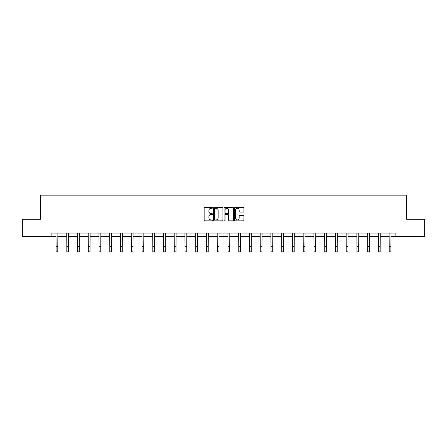 <?xml version="1.0" encoding="UTF-8"?>
<svg xmlns="http://www.w3.org/2000/svg" width="447" height="447" viewBox="0 0 447 447"><rect width="100%" height="100%" fill="white"/><g stroke="black" fill="none" stroke-linecap="round" stroke-linejoin="round"><path stroke-width="0.67" d="M212.476 207.821A0.475 0.475 0 0 0 212.007 207.347L204.821 207.347A0.676 0.676 0 0 0 204.145 208.023L204.145 220.192A0.676 0.676 0 0 0 204.821 220.868L212.007 220.868A0.475 0.475 0 0 0 212.476 220.393A0.475 0.475 0 0 0 212.007 219.924L211.073 219.924A2.162 2.162 0 0 1 208.911 217.756L208.911 216.745A2.162 2.162 0 0 1 211.073 214.582L212.007 214.582A0.475 0.475 0 0 0 212.476 214.107A0.475 0.475 0 0 0 212.007 213.632L211.073 213.632A2.162 2.162 0 0 1 208.911 211.47L208.911 210.453A2.162 2.162 0 0 1 211.073 208.291L212.007 208.291A0.475 0.475 0 0 0 212.476 207.821M243.263 212.113A0.676 0.676 0 0 0 243.939 211.437L243.939 208.023A0.676 0.676 0 0 0 243.263 207.347L235.284 207.347A0.676 0.676 0 0 0 234.608 208.023L234.608 220.192A0.676 0.676 0 0 0 235.284 220.868L243.263 220.868A0.676 0.676 0 0 0 243.939 220.192L243.939 216.069A0.676 0.676 0 0 0 243.263 215.393L239.849 215.393A0.676 0.676 0 0 0 239.173 216.069L239.173 218.114A1.81 1.81 0 0 1 237.363 219.924A1.81 1.81 0 0 1 235.552 218.114L235.552 210.101A1.81 1.81 0 0 1 237.363 208.291A1.81 1.81 0 0 1 239.173 210.101L239.173 211.437A0.676 0.676 0 0 0 239.849 212.113L243.263 212.113M51.109 236.497L22.35 236.497L22.35 219.276L40.364 219.276L40.364 195.166L406.636 195.166L406.636 219.276L424.65 219.276L424.65 236.497L395.891 236.497L395.891 233.049L51.109 233.049L51.109 236.497L56.071 236.497M222.908 208.023A0.676 0.676 0 0 0 222.232 207.347L214.253 207.347A0.676 0.676 0 0 0 213.577 208.023L213.577 220.192A0.676 0.676 0 0 0 214.253 220.868L222.232 220.868A0.676 0.676 0 0 0 222.908 220.192L222.908 208.023M224.768 207.347L232.747 207.347A0.676 0.676 0 0 1 233.423 208.023L233.423 220.192A0.676 0.676 0 0 1 232.747 220.868L229.333 220.868A0.676 0.676 0 0 1 228.657 220.192L228.657 215.258A0.676 0.676 0 0 0 227.981 214.582L225.713 214.582A0.676 0.676 0 0 0 225.037 215.258L225.037 220.393A0.475 0.475 0 0 1 224.567 220.868A0.475 0.475 0 0 1 224.092 220.393L224.092 208.023A0.676 0.676 0 0 1 224.768 207.347M57.792 236.497L66.815 236.497M68.536 236.497L77.566 236.497M79.287 236.497L88.31 236.497M90.031 236.497L99.055 236.497M100.776 236.497L109.8 236.497M111.526 236.497L120.55 236.497M122.271 236.497L131.295 236.497M133.016 236.497L142.04 236.497M143.761 236.497L152.79 236.497M154.511 236.497L163.535 236.497M165.256 236.497L174.28 236.497M176.001 236.497L185.024 236.497M186.751 236.497L195.775 236.497M197.496 236.497L206.52 236.497M208.241 236.497L217.264 236.497M218.985 236.497L228.015 236.497M229.736 236.497L238.759 236.497M240.48 236.497L249.504 236.497M251.225 236.497L260.249 236.497M261.976 236.497L270.999 236.497M272.72 236.497L281.744 236.497M283.465 236.497L292.489 236.497M294.21 236.497L303.239 236.497M304.96 236.497L313.984 236.497M315.705 236.497L324.729 236.497M326.45 236.497L335.473 236.497M337.2 236.497L346.224 236.497M347.945 236.497L356.969 236.497M358.69 236.497L367.713 236.497M369.434 236.497L378.464 236.497M380.185 236.497L389.208 236.497M390.929 236.497L395.891 236.497M214.996 208.291A0.475 0.475 0 0 0 214.526 208.766L214.526 219.449A0.475 0.475 0 0 0 214.996 219.924L215.979 219.924A2.162 2.162 0 0 0 218.142 217.756L218.142 210.453A2.162 2.162 0 0 0 215.979 208.291L214.996 208.291M228.657 210.135A1.81 1.81 0 0 0 226.847 208.324A1.81 1.81 0 0 0 225.037 210.135L225.037 212.956A0.676 0.676 0 0 0 225.713 213.632L227.981 213.632A0.676 0.676 0 0 0 228.657 212.956L228.657 210.135M55.981 233.049L56.071 246.671L57.792 246.671L57.881 233.049M56.071 246.671L56.071 251.834L57.792 251.834L57.792 246.671M66.732 233.049L66.815 246.671L68.536 246.671L68.626 233.049M66.815 246.671L66.815 251.834L68.536 251.834L68.536 246.671M77.476 233.049L77.566 246.671L79.287 246.671L79.37 233.049M77.566 246.671L77.566 251.834L79.287 251.834L79.287 246.671M88.221 233.049L88.31 246.671L90.031 246.671L90.121 233.049M88.31 246.671L88.31 251.834L90.031 251.834L90.031 246.671M98.966 233.049L99.055 246.671L100.776 246.671L100.866 233.049M99.055 246.671L99.055 251.834L100.776 251.834L100.776 246.671M109.716 233.049L109.8 246.671L111.526 246.671L111.61 233.049M109.8 246.671L109.8 251.834L111.526 251.834L111.526 246.671M120.461 233.049L120.55 246.671L122.271 246.671L122.361 233.049M120.55 246.671L120.55 251.834L122.271 251.834L122.271 246.671M131.206 233.049L131.295 246.671L133.016 246.671L133.105 233.049M131.295 246.671L131.295 251.834L133.016 251.834L133.016 246.671M141.956 233.049L142.04 246.671L143.761 246.671L143.85 233.049M142.04 246.671L142.04 251.834L143.761 251.834L143.761 246.671M152.701 233.049L152.79 246.671L154.511 246.671L154.595 233.049M152.79 246.671L152.79 251.834L154.511 251.834L154.511 246.671M163.446 233.049L163.535 246.671L165.256 246.671L165.345 233.049M163.535 246.671L163.535 251.834L165.256 251.834L165.256 246.671M174.19 233.049L174.28 246.671L176.001 246.671L176.09 233.049M174.28 246.671L174.28 251.834L176.001 251.834L176.001 246.671M184.941 233.049L185.024 246.671L186.751 246.671L186.835 233.049M185.024 246.671L185.024 251.834L186.751 251.834L186.751 246.671M195.685 233.049L195.775 246.671L197.496 246.671L197.585 233.049M195.775 246.671L195.775 251.834L197.496 251.834L197.496 246.671M206.43 233.049L206.52 246.671L208.241 246.671L208.33 233.049M206.52 246.671L206.52 251.834L208.241 251.834L208.241 246.671M217.181 233.049L217.264 246.671L218.985 246.671L219.075 233.049M217.264 246.671L217.264 251.834L218.985 251.834L218.985 246.671M227.925 233.049L228.015 246.671L229.736 246.671L229.819 233.049M228.015 246.671L228.015 251.834L229.736 251.834L229.736 246.671M238.67 233.049L238.759 246.671L240.48 246.671L240.57 233.049M238.759 246.671L238.759 251.834L240.48 251.834L240.48 246.671M249.415 233.049L249.504 246.671L251.225 246.671L251.315 233.049M249.504 246.671L249.504 251.834L251.225 251.834L251.225 246.671M260.165 233.049L260.249 246.671L261.976 246.671L262.059 233.049M260.249 246.671L260.249 251.834L261.976 251.834L261.976 246.671M270.91 233.049L270.999 246.671L272.72 246.671L272.81 233.049M270.999 246.671L270.999 251.834L272.72 251.834L272.72 246.671M281.655 233.049L281.744 246.671L283.465 246.671L283.554 233.049M281.744 246.671L281.744 251.834L283.465 251.834L283.465 246.671M292.405 233.049L292.489 246.671L294.21 246.671L294.299 233.049M292.489 246.671L292.489 251.834L294.21 251.834L294.21 246.671M303.15 233.049L303.239 246.671L304.96 246.671L305.044 233.049M303.239 246.671L303.239 251.834L304.96 251.834L304.96 246.671M313.895 233.049L313.984 246.671L315.705 246.671L315.794 233.049M313.984 246.671L313.984 251.834L315.705 251.834L315.705 246.671M324.639 233.049L324.729 246.671L326.45 246.671L326.539 233.049M324.729 246.671L324.729 251.834L326.45 251.834L326.45 246.671M335.39 233.049L335.473 246.671L337.2 246.671L337.284 233.049M335.473 246.671L335.473 251.834L337.2 251.834L337.2 246.671M346.134 233.049L346.224 246.671L347.945 246.671L348.034 233.049M346.224 246.671L346.224 251.834L347.945 251.834L347.945 246.671M356.879 233.049L356.969 246.671L358.69 246.671L358.779 233.049M356.969 246.671L356.969 251.834L358.69 251.834L358.69 246.671M367.63 233.049L367.713 246.671L369.434 246.671L369.524 233.049M367.713 246.671L367.713 251.834L369.434 251.834L369.434 246.671M378.374 233.049L378.464 246.671L380.185 246.671L380.268 233.049M378.464 246.671L378.464 251.834L380.185 251.834L380.185 246.671M389.119 233.049L389.208 246.671L390.929 246.671L391.019 233.049M389.208 246.671L389.208 251.834L390.929 251.834L390.929 246.671"/></g></svg>
